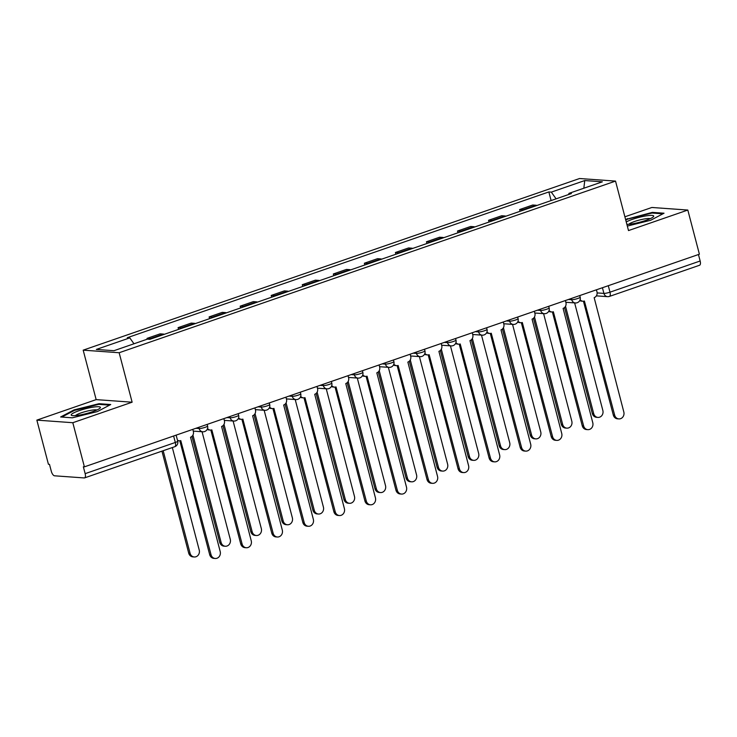 <?xml version="1.0" encoding="UTF-8"?>
<svg xmlns="http://www.w3.org/2000/svg" width="737" height="737" viewBox="0 0 737 737"><rect width="100%" height="100%" fill="white"/><g stroke="black" fill="none" stroke-linecap="round" stroke-linejoin="round"><path stroke-width="1.11" d="M36.85 420.127L72.816 422.716L84.396 466.853L699.395 254.201L687.814 210.054L628.504 230.57L615.524 181.099L579.558 178.52L83.18 350.158L96.16 399.62L36.85 420.127L48.43 464.273L49.48 464.347L51.286 471.219A4.643 1.962 -109.1 0 0 54.547 475.807L84.221 477.935A4.643 1.962 -109.1 0 0 84.571 477.898A4.643 1.962 -109.1 0 0 85.151 473.651L175.314 442.476A4.643 0.746 -14.7 0 0 177.709 441.15L176.134 435.134M687.814 210.054L651.849 207.475L624.893 216.798M72.816 422.716L132.126 402.199L119.154 352.737L615.524 181.099M84.396 466.853L83.345 466.779L85.151 473.651M698.455 254.523L700.15 260.999A4.643 1.962 70.9 0 1 699.57 265.246L609.416 296.421A4.643 1.962 -109.1 0 0 609.987 292.174L700.15 260.999M536.904 205.485A10.687 4.514 -109.1 0 0 535.946 205.236L532.75 205.006L519.613 209.557L522.809 209.778A10.687 4.514 70.9 0 1 523.767 210.027M520.073 211.307L519.613 209.557M505.849 216.227A10.687 4.514 -109.1 0 0 504.891 215.978L501.694 215.748L488.557 220.289L491.763 220.52A10.687 4.514 70.9 0 1 492.712 220.768M489.018 222.04L488.557 220.289M474.803 226.959A10.687 4.514 -109.1 0 0 473.845 226.71L470.648 226.48L457.511 231.022L460.708 231.252A10.687 4.514 70.9 0 1 461.666 231.501M457.972 232.781L457.511 231.022M443.757 237.692A10.687 4.514 -109.1 0 0 442.799 237.443L439.602 237.222L426.465 241.764L429.662 241.994A10.687 4.514 70.9 0 1 430.62 242.233M426.926 243.514L426.465 241.764M412.711 248.433A10.687 4.514 -109.1 0 0 411.753 248.185L408.556 247.954L395.419 252.496L398.616 252.727A10.687 4.514 70.9 0 1 399.574 252.975M395.88 254.247L395.419 252.496M381.655 259.166A10.687 4.514 -109.1 0 0 380.697 258.917L377.501 258.687L364.364 263.229L367.57 263.459A10.687 4.514 70.9 0 1 368.518 263.708M364.824 264.988L364.364 263.229M350.609 269.899A10.687 4.514 -109.1 0 0 349.651 269.659L346.454 269.429L333.317 273.971L336.514 274.201A10.687 4.514 70.9 0 1 337.472 274.45M333.778 275.721L333.317 273.971M319.563 280.64A10.687 4.514 -109.1 0 0 318.605 280.392L315.408 280.161L302.271 284.703L305.468 284.933A10.687 4.514 70.9 0 1 306.426 285.182M302.732 286.463L302.271 284.703M288.517 291.373A10.687 4.514 -109.1 0 0 287.559 291.124L284.362 290.894L271.225 295.436L274.422 295.666A10.687 4.514 70.9 0 1 275.38 295.915M271.686 297.195L271.225 295.436M257.462 302.115A10.687 4.514 -109.1 0 0 256.504 301.866L253.307 301.636L240.17 306.177L243.376 306.408A10.687 4.514 70.9 0 1 244.325 306.656M240.63 307.928L240.17 306.177M226.416 312.847A10.687 4.514 -109.1 0 0 225.458 312.599L222.261 312.368L209.124 316.91L212.32 317.14A10.687 4.514 70.9 0 1 213.279 317.389M209.584 318.67L209.124 316.91M195.369 323.58A10.687 4.514 -109.1 0 0 194.411 323.331L191.215 323.101L178.078 327.652L181.274 327.873A10.687 4.514 70.9 0 1 182.232 328.122M178.538 329.402L178.078 327.652M164.323 334.322A10.687 4.514 -109.1 0 0 163.365 334.073L160.169 333.843L147.031 338.384L150.228 338.615A10.687 4.514 70.9 0 1 151.186 338.863M147.243 339.195L147.031 338.384M556.103 198.852L551.322 192.117L584.754 180.556L602.369 181.818L568.936 193.38L568.697 194.494M551.322 192.117L548.853 191.942L127.308 337.703L129.776 337.878L96.335 349.439L113.959 350.701L147.391 339.14L149.86 339.315L571.396 193.555L568.936 193.38M83.18 350.158L119.154 352.737M627.325 226.075L650.67 220.271L664.028 213.214L652.346 212.376L625.602 219.497M96.16 399.62L132.126 402.199M72.318 417.815L97.367 411.596L110.734 404.53L99.044 403.692L73.995 409.919L60.637 416.976L72.318 417.815M551.119 200.575L548.853 191.942M129.776 337.878L133.977 343.783M584.754 180.556L583.833 188.23M627.463 219.23L627.298 218.594M652.531 213.076L652.346 212.376M74.161 410.546L73.995 409.919M99.228 404.392L99.044 403.692M580.12 299.71A4.643 4.146 94.1 0 0 582.912 301.23A4.643 4.146 94.1 0 0 584.404 301.037L614.667 415.161A5.343 4.763 94.1 0 0 618.868 418.911A5.343 4.763 94.1 0 0 623.824 412.001L594.16 297.665A4.643 4.146 94.1 0 0 596.97 291.852L596.436 289.798M618.868 418.911L617.505 418.819A5.343 4.763 -85.9 0 1 613.313 415.069L583.446 301.23M582.912 301.23L581.548 301.138A4.643 4.146 -85.9 0 1 579.77 300.539M565.519 306.251L593.7 413.66A5.343 4.763 94.1 0 0 597.891 417.409A5.343 4.763 94.1 0 0 602.857 410.491L574.63 302.907M597.891 417.409L596.528 417.308A5.343 4.763 -85.9 0 1 592.336 413.558L564.524 307.55M549.065 310.443A4.643 4.146 94.1 0 0 551.856 311.972A4.643 4.146 94.1 0 0 553.358 311.769L583.621 425.903A5.343 4.763 94.1 0 0 587.822 429.653A5.343 4.763 94.1 0 0 592.778 422.734L563.105 308.398A4.643 4.146 94.1 0 0 565.924 302.585L565.39 300.539M587.822 429.653L586.459 429.551A5.343 4.763 -85.9 0 1 582.258 425.802L552.4 311.972M551.856 311.972L550.493 311.871A4.643 4.146 -85.9 0 1 548.715 311.272M518.019 321.185A4.643 4.146 94.1 0 0 520.81 322.705A4.643 4.146 94.1 0 0 522.312 322.502L552.575 436.636A5.343 4.763 94.1 0 0 556.767 440.385A5.343 4.763 94.1 0 0 561.732 433.467L532.059 319.13A4.643 4.146 94.1 0 0 534.878 313.317L534.343 311.272M556.767 440.385L555.403 440.284A5.343 4.763 -85.9 0 1 551.212 436.544L521.345 322.705M520.81 322.705L519.447 322.603A4.643 4.146 -85.9 0 1 517.669 322.005M626.883 224.38A15.099 2.441 -14.7 0 0 631.305 223.993A15.099 2.441 -14.7 0 0 653.286 216.871A15.099 2.441 -14.7 0 0 646.893 215.757A15.099 2.441 -14.7 0 0 626.247 221.957M650.264 218.659A11.433 1.843 -14.7 0 0 645.529 218.778A11.433 1.843 -14.7 0 0 628.772 224.297M625.768 220.123L627.777 219.064L652.042 213.039L662.885 213.813M93.599 407.082A15.099 2.441 -14.7 0 0 76.731 411.532A15.099 2.441 -14.7 0 0 71.968 415.539A15.099 2.441 -14.7 0 0 78.002 415.318A15.099 2.441 -14.7 0 0 99.983 408.187A15.099 2.441 -14.7 0 0 93.599 407.082M96.962 409.975A11.433 1.843 -14.7 0 0 92.236 410.104A11.433 1.843 -14.7 0 0 75.478 415.613M61.844 417.059L74.474 410.389L98.749 404.355L109.592 405.138M534.472 316.984L562.653 424.392A5.343 4.763 94.1 0 0 566.845 428.142A5.343 4.763 94.1 0 0 571.811 421.232L543.584 313.649M566.845 428.142L565.482 428.05A5.343 4.763 -85.9 0 1 561.29 424.3L533.477 318.283M503.426 327.716L531.607 435.134A5.343 4.763 94.1 0 0 535.799 438.883A5.343 4.763 94.1 0 0 540.755 431.965L512.537 324.381M535.799 438.883L534.436 438.782A5.343 4.763 -85.9 0 1 530.244 435.033L502.431 329.024M486.973 331.917A4.643 4.146 94.1 0 0 489.764 333.437A4.643 4.146 94.1 0 0 491.257 333.244L521.529 447.368A5.343 4.763 94.1 0 0 525.721 451.118A5.343 4.763 94.1 0 0 530.686 444.208L501.013 329.872A4.643 4.146 94.1 0 0 503.832 324.059L503.288 322.005M525.721 451.118L524.357 451.026A5.343 4.763 -85.9 0 1 520.165 447.276L490.298 333.437M489.764 333.437L488.401 333.345A4.643 4.146 -85.9 0 1 486.623 332.746M455.927 342.65A4.643 4.146 94.1 0 0 458.718 344.179A4.643 4.146 94.1 0 0 460.21 343.976L490.483 458.11A5.343 4.763 94.1 0 0 494.674 461.859A5.343 4.763 94.1 0 0 499.631 454.941L469.966 340.605A4.643 4.146 94.1 0 0 472.776 334.791L472.242 332.746M494.674 461.859L493.311 461.758A5.343 4.763 -85.9 0 1 489.119 458.009L459.252 344.179M458.718 344.179L457.355 344.078A4.643 4.146 -85.9 0 1 455.577 343.479M424.871 353.392A4.643 4.146 94.1 0 0 427.663 354.912A4.643 4.146 94.1 0 0 429.164 354.718L459.427 468.843A5.343 4.763 94.1 0 0 463.628 472.592A5.343 4.763 94.1 0 0 468.585 465.683L438.911 351.337A4.643 4.146 94.1 0 0 441.73 345.533L441.196 343.479M463.628 472.592L462.265 472.491A5.343 4.763 -85.9 0 1 458.064 468.75L428.206 354.912M427.663 354.912L426.299 354.81A4.643 4.146 -85.9 0 1 424.521 354.221M472.371 338.458L500.552 445.867A5.343 4.763 94.1 0 0 504.753 449.616A5.343 4.763 94.1 0 0 509.709 442.697L481.482 335.114M504.753 449.616L503.389 449.515A5.343 4.763 -85.9 0 1 499.189 445.765L471.376 339.757M441.325 349.191L469.506 456.599A5.343 4.763 94.1 0 0 473.698 460.349A5.343 4.763 94.1 0 0 478.663 453.439L450.436 345.856M473.698 460.349L472.334 460.257A5.343 4.763 -85.9 0 1 468.142 456.507L440.33 350.49M410.279 359.923L438.46 467.341A5.343 4.763 94.1 0 0 442.651 471.09A5.343 4.763 94.1 0 0 447.617 464.172L419.39 356.588M442.651 471.09L441.288 470.989A5.343 4.763 -85.9 0 1 437.096 467.24L409.284 361.231M393.825 364.124A4.643 4.146 94.1 0 0 396.617 365.644A4.643 4.146 94.1 0 0 398.118 365.451L428.381 479.584A5.343 4.763 94.1 0 0 432.573 483.325A5.343 4.763 94.1 0 0 437.538 476.415L407.865 362.079A4.643 4.146 94.1 0 0 410.684 356.266L410.15 354.211M432.573 483.325L431.209 483.232A5.343 4.763 -85.9 0 1 427.018 479.483L397.151 365.644M396.617 365.644L395.253 365.552A4.643 4.146 -85.9 0 1 393.475 364.953M379.233 370.665L407.414 478.073A5.343 4.763 94.1 0 0 411.605 481.823A5.343 4.763 94.1 0 0 416.562 474.914L388.344 367.321M411.605 481.823L410.242 481.722A5.343 4.763 -85.9 0 1 406.05 477.981L378.238 371.964M362.779 374.866A4.643 4.146 94.1 0 0 365.57 376.386A4.643 4.146 94.1 0 0 367.063 376.183L397.335 490.317A5.343 4.763 94.1 0 0 401.527 494.066A5.343 4.763 94.1 0 0 406.492 487.148L376.819 372.811A4.643 4.146 94.1 0 0 379.638 366.998L379.094 364.953M401.527 494.066L400.163 493.965A5.343 4.763 -85.9 0 1 395.972 490.216L366.105 376.386M365.57 376.386L364.207 376.285A4.643 4.146 -85.9 0 1 362.429 375.686M348.177 381.397L376.358 488.815A5.343 4.763 94.1 0 0 380.559 492.556A5.343 4.763 94.1 0 0 385.515 485.646L357.288 378.063M380.559 492.556L379.196 492.463A5.343 4.763 -85.9 0 1 374.995 488.714L347.182 382.706M331.733 385.598A4.643 4.146 94.1 0 0 334.524 387.118A4.643 4.146 94.1 0 0 336.017 386.925L366.289 501.049A5.343 4.763 94.1 0 0 370.481 504.799A5.343 4.763 94.1 0 0 375.437 497.89L345.773 383.553A4.643 4.146 94.1 0 0 348.583 377.74L348.048 375.686M370.481 504.799L369.117 504.707A5.343 4.763 -85.9 0 1 364.926 500.957L335.059 387.118M334.524 387.118L333.161 387.026A4.643 4.146 -85.9 0 1 331.383 386.428M317.131 392.139L345.312 499.548A5.343 4.763 94.1 0 0 349.504 503.297A5.343 4.763 94.1 0 0 354.469 496.379L326.242 388.795M349.504 503.297L348.14 503.196A5.343 4.763 -85.9 0 1 343.949 499.446L316.136 393.438M300.678 396.331A4.643 4.146 94.1 0 0 303.469 397.86A4.643 4.146 94.1 0 0 304.971 397.658L335.234 511.791A5.343 4.763 94.1 0 0 339.435 515.532A5.343 4.763 94.1 0 0 344.391 508.622L314.717 394.286A4.643 4.146 94.1 0 0 317.536 388.473L317.002 386.428M339.435 515.532L338.071 515.439A5.343 4.763 -85.9 0 1 333.87 511.69L304.012 397.86M303.469 397.86L302.106 397.759A4.643 4.146 -85.9 0 1 300.337 397.16M286.085 402.872L314.266 510.28A5.343 4.763 94.1 0 0 318.458 514.03A5.343 4.763 94.1 0 0 323.423 507.12L295.196 399.528M318.458 514.03L317.094 513.929A5.343 4.763 -85.9 0 1 312.903 510.188L285.09 404.171M269.631 407.073A4.643 4.146 94.1 0 0 272.423 408.593A4.643 4.146 94.1 0 0 273.924 408.39L304.188 522.524A5.343 4.763 94.1 0 0 308.379 526.273A5.343 4.763 94.1 0 0 313.345 519.355L283.671 405.018A4.643 4.146 94.1 0 0 286.49 399.205L285.956 397.16M308.379 526.273L307.016 526.172A5.343 4.763 -85.9 0 1 302.824 522.422L272.957 408.593M272.423 408.593L271.059 408.491A4.643 4.146 -85.9 0 1 269.281 407.893M255.039 413.604L283.22 521.022A5.343 4.763 94.1 0 0 287.412 524.762A5.343 4.763 94.1 0 0 292.368 517.853L264.15 410.269M287.412 524.762L286.048 524.67A5.343 4.763 -85.9 0 1 281.856 520.921L254.044 414.913M238.585 417.805A4.643 4.146 94.1 0 0 241.377 419.325A4.643 4.146 94.1 0 0 242.869 419.132L273.141 533.256A5.343 4.763 94.1 0 0 277.333 537.006A5.343 4.763 94.1 0 0 282.299 530.096L252.625 415.76A4.643 4.146 94.1 0 0 255.444 409.947L254.901 407.893M277.333 537.006L275.97 536.914A5.343 4.763 -85.9 0 1 271.778 533.164L241.911 419.325M241.377 419.325L240.013 419.233A4.643 4.146 -85.9 0 1 238.235 418.634M223.993 424.346L252.165 531.755A5.343 4.763 94.1 0 0 256.365 535.504A5.343 4.763 94.1 0 0 261.322 528.586L233.095 421.002M256.365 535.504L255.002 535.403A5.343 4.763 -85.9 0 1 250.801 531.653L222.989 425.645M207.539 428.538A4.643 4.146 94.1 0 0 210.331 430.067A4.643 4.146 94.1 0 0 211.823 429.864L242.095 543.998A5.343 4.763 94.1 0 0 246.287 547.748A5.343 4.763 94.1 0 0 251.243 540.829L221.579 426.493A4.643 4.146 94.1 0 0 224.389 420.68L223.855 418.634M246.287 547.748L244.924 547.646A5.343 4.763 -85.9 0 1 240.732 543.897L210.865 430.067M210.331 430.067L208.967 429.966A4.643 4.146 -85.9 0 1 207.189 429.367M192.937 435.079L221.118 542.487A5.343 4.763 94.1 0 0 225.31 546.237A5.343 4.763 94.1 0 0 230.276 539.327L202.049 431.744M225.31 546.237L223.947 546.145A5.343 4.763 -85.9 0 1 219.755 542.395L191.942 436.378M177.451 440.173A4.643 4.146 94.1 0 0 179.275 440.8A4.643 4.146 94.1 0 0 180.777 440.597L211.04 554.731A5.343 4.763 94.1 0 0 215.241 558.48A5.343 4.763 94.1 0 0 220.197 551.562L190.524 437.225A4.643 4.146 94.1 0 0 193.343 431.412L192.808 429.367M215.241 558.48L213.877 558.379A5.343 4.763 -85.9 0 1 209.677 554.639L179.819 440.8M179.275 440.8L177.912 440.698A4.643 4.146 -85.9 0 1 177.58 440.662M163.181 450.712L190.072 553.229A5.343 4.763 94.1 0 0 194.264 556.979A5.343 4.763 94.1 0 0 199.23 550.06L172.329 447.552M194.264 556.979L192.901 556.877A5.343 4.763 -85.9 0 1 188.709 553.128L161.947 451.136M195.895 428.298L199.119 428.529A4.643 0.746 -14.7 0 0 205.199 427.303A4.643 0.746 -14.7 0 0 207.594 425.977L207.18 424.401M226.941 417.566L230.165 417.796A4.643 0.746 -14.7 0 0 236.245 416.571A4.643 0.746 -14.7 0 0 238.641 415.244L238.226 413.66M257.987 406.833L261.22 407.064A4.643 0.746 -14.7 0 0 267.291 405.838A4.643 0.746 -14.7 0 0 269.696 404.502L269.281 402.927M289.033 396.091L292.267 396.322A4.643 0.746 -14.7 0 0 298.347 395.096A4.643 0.746 -14.7 0 0 300.742 393.77L300.327 392.185M320.088 385.359L323.313 385.589A4.643 0.746 -14.7 0 0 329.393 384.364A4.643 0.746 -14.7 0 0 331.788 383.037L331.374 381.453M351.134 374.617L354.359 374.857A4.643 0.746 -14.7 0 0 360.439 373.631A4.643 0.746 -14.7 0 0 362.834 372.296L362.42 370.72M382.181 363.885L385.414 364.115A4.643 0.746 -14.7 0 0 391.485 362.89A4.643 0.746 -14.7 0 0 393.89 361.563L393.475 359.978M413.227 353.152L416.46 353.382A4.643 0.746 -14.7 0 0 422.541 352.157A4.643 0.746 -14.7 0 0 424.936 350.821L424.521 349.246M444.282 342.41L447.506 342.641A4.643 0.746 -14.7 0 0 453.587 341.415A4.643 0.746 -14.7 0 0 455.982 340.089L455.567 338.513M475.328 331.678L478.553 331.908A4.643 0.746 -14.7 0 0 484.633 330.683A4.643 0.746 -14.7 0 0 487.028 329.356L486.613 327.772M506.374 320.945L509.608 321.175A4.643 0.746 -14.7 0 0 515.679 319.95A4.643 0.746 -14.7 0 0 518.083 318.614L517.669 317.039M537.42 310.203L540.654 310.434A4.643 0.746 -14.7 0 0 546.725 309.208A4.643 0.746 -14.7 0 0 549.129 307.882L548.715 306.306M568.476 299.471L571.7 299.701A4.643 0.746 -14.7 0 0 577.78 298.476A4.643 0.746 -14.7 0 0 580.176 297.149L579.761 295.565M597.136 292.911L603.916 293.4A4.643 0.746 -14.7 0 0 609.987 292.174L608.292 285.698M602.424 287.734L603.916 293.4A4.643 4.146 -85.9 0 0 607.564 296.661A4.643 4.643 0 0 0 609.416 296.421A4.643 1.962 -109.1 0 1 609.057 296.458A4.643 4.146 -85.9 0 1 607.564 296.661L596.371 295.859M198.797 427.294L199.119 428.529A4.643 4.146 94.1 0 0 202.767 431.79A4.643 4.643 0 0 0 207.594 425.977M229.843 416.562L230.165 417.796A4.643 4.146 94.1 0 0 233.813 421.057A4.643 4.643 0 0 0 238.641 415.244M260.889 405.829L261.22 407.064A4.643 4.146 94.1 0 0 264.869 410.316A4.643 4.643 0 0 0 269.696 404.502M291.944 395.087L292.267 396.322A4.643 4.146 94.1 0 0 295.915 399.583A4.643 4.643 0 0 0 300.742 393.77M322.99 384.355L323.313 385.589A4.643 4.146 94.1 0 0 326.961 388.85A4.643 4.643 0 0 0 331.788 383.037M354.036 373.613L354.359 374.857A4.643 4.146 94.1 0 0 358.007 378.109A4.643 4.643 0 0 0 362.834 372.296M385.082 362.88L385.414 364.115A4.643 4.146 94.1 0 0 389.053 367.376A4.643 4.643 0 0 0 393.89 361.563M416.138 352.148L416.46 353.382A4.643 4.146 94.1 0 0 420.108 356.644A4.643 4.643 0 0 0 424.936 350.821M447.184 341.406L447.506 342.641A4.643 4.146 94.1 0 0 451.155 345.902A4.643 4.643 0 0 0 455.982 340.089M478.23 330.673L478.553 331.908A4.643 4.146 94.1 0 0 482.201 335.169A4.643 4.643 0 0 0 487.028 329.356M509.276 319.941L509.608 321.175A4.643 4.146 94.1 0 0 513.247 324.437A4.643 4.643 0 0 0 518.083 318.614M540.332 309.199L540.654 310.434A4.643 4.146 94.1 0 0 544.302 313.695A4.643 4.643 0 0 0 549.129 307.882M571.378 298.467L571.7 299.701A4.643 4.146 94.1 0 0 575.348 302.962A4.643 4.643 0 0 0 580.176 297.149M181.274 327.873L194.411 323.331M212.32 317.14L225.458 312.599M243.376 306.408L256.504 301.866M274.422 295.666L287.559 291.124M305.468 284.933L318.605 280.392M336.514 274.201L349.651 269.659M367.57 263.459L380.697 258.917M398.616 252.727L411.753 248.185M429.662 241.994L442.799 237.443M460.708 231.252L473.845 226.71M491.763 220.52L504.891 215.978M522.809 209.778L535.946 205.236M150.228 338.615L163.365 334.073M173.61 436L175.314 442.476A4.643 1.962 -109.1 0 1 174.733 446.723A4.643 4.643 0 0 0 177.709 441.15M614.667 415.161L613.313 415.069M592.336 413.558L593.7 413.66M583.621 425.903L582.258 425.802M552.575 436.636L551.212 436.544M561.29 424.3L562.653 424.392M530.244 435.033L531.607 435.134M521.529 447.368L520.165 447.276M490.483 458.11L489.119 458.009M459.427 468.843L458.064 468.75M499.189 445.765L500.552 445.867M468.142 456.507L469.506 456.599M437.096 467.24L438.46 467.341M428.381 479.584L427.018 479.483M406.05 477.981L407.414 478.073M397.335 490.317L395.972 490.216M374.995 488.714L376.358 488.815M366.289 501.049L364.926 500.957M343.949 499.446L345.312 499.548M335.234 511.791L333.87 511.69M312.903 510.188L314.266 510.28M304.188 522.524L302.824 522.422M281.856 520.921L283.22 521.022M273.141 533.256L271.778 533.164M250.801 531.653L252.165 531.755M242.095 543.998L240.732 543.897M219.755 542.395L221.118 542.487M211.04 554.731L209.677 554.639M188.709 553.128L190.072 553.229M565.841 302.281L575.348 302.962M534.795 313.013L544.302 313.695M503.749 323.746L513.247 324.437M472.703 334.487L482.201 335.169M441.647 345.22L451.155 345.902M410.601 355.962L420.108 356.644M379.555 366.694L389.053 367.376M348.509 377.427L358.007 378.109M317.454 388.169L326.961 388.85M286.407 398.901L295.915 399.583M255.361 409.634L264.869 410.316M224.315 420.376L233.813 421.057M193.26 431.108L202.767 431.79M174.733 446.723L84.571 477.898"/></g></svg>

